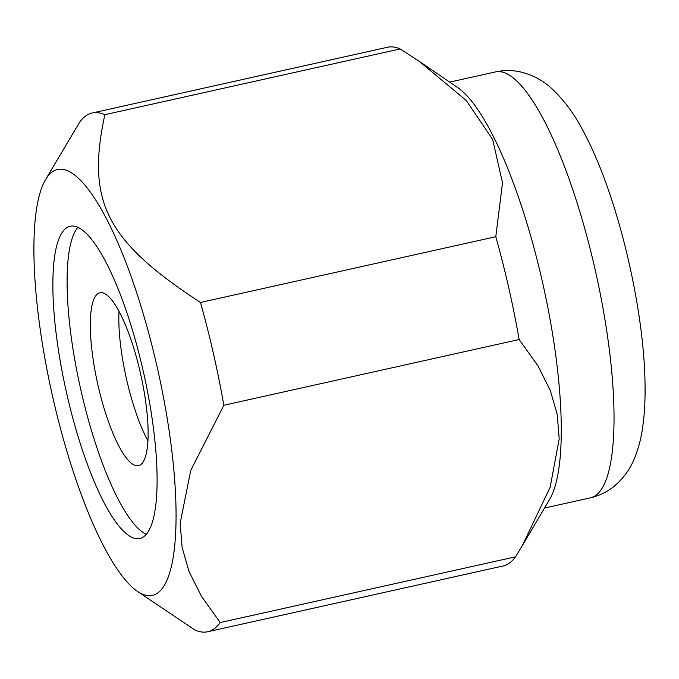 <?xml version="1.0" encoding="UTF-8"?>
<svg xmlns="http://www.w3.org/2000/svg" width="679" height="679" viewBox="0 0 679 679"><rect width="100%" height="100%" fill="white"/><g stroke="black" fill="none" stroke-linecap="round" stroke-linejoin="round"><path stroke-width="1.02" d="M157.061 484.628A159.964 39.781 -102.6 0 0 127.143 313.409A159.964 39.781 -102.6 0 0 70.226 226.243A159.964 39.781 -102.6 0 0 52.903 280.13A159.964 39.781 -102.6 0 0 82.821 451.348A159.964 39.781 -102.6 0 0 139.747 538.523A159.964 39.781 -102.6 0 0 157.061 484.628M77.932 227.304A159.964 39.781 -102.6 0 0 67.136 276.964A159.964 39.781 -102.6 0 0 92.811 434.967A159.964 39.781 -102.6 0 0 146.274 534.288M137.209 591.231L195.026 630.053A265.718 66.084 -102.6 0 0 207.681 631.742A265.718 66.084 -102.6 0 0 220.217 622.558L201.425 596.281L189.051 571.599L182.133 547.529L180.156 523.229L190.731 470.53L223.832 405.261L519.146 339.517L537.938 365.794L550.313 390.476L557.23 414.538L559.207 438.838L550.16 487.199L522.363 545.568L549.617 499.421A218.18 54.261 -102.6 0 0 561.227 436.079A218.18 54.261 -102.6 0 0 457.969 87.769L419.376 61.407L466.312 100.56L492.665 139.467L502.528 182.846L495.789 236.716L200.475 302.469C106.043 240.731 86.123 201.621 104.838 114.692A265.718 66.084 -102.6 0 0 92.183 113.003A265.718 66.084 -102.6 0 0 79.647 122.186L45.561 179.579A218.18 54.261 -102.6 0 0 33.95 242.921A218.18 54.261 -102.6 0 0 137.209 591.231A218.18 54.261 -102.6 0 0 176.014 521.837A218.18 54.261 -102.6 0 0 126.625 264.326A218.18 54.261 -102.6 0 0 45.561 179.579M522.363 545.568L515.531 556.814L220.217 622.558M207.681 631.742L502.986 565.997A265.718 66.084 -102.6 0 0 515.531 556.814M104.838 114.692L400.143 48.947A265.718 66.084 -102.6 0 0 387.497 47.258L92.183 113.003M400.143 48.947L419.376 61.407M519.146 339.517A265.718 66.084 -102.6 0 0 495.789 236.716M223.832 405.261A265.718 66.084 -102.6 0 0 200.475 302.469M138.839 465.573A88.576 22.025 -102.6 0 0 140.553 373.671A88.576 22.025 -102.6 0 0 99.974 292.751A88.576 22.025 -102.6 0 0 99.601 292.853A88.576 22.025 -102.6 0 0 97.886 384.755A88.576 22.025 -102.6 0 0 138.465 465.667A88.576 22.025 -102.6 0 0 138.839 465.573M119.029 311.254A88.576 22.025 -102.6 0 0 147.878 440.832M590.365 497.843A218.18 54.261 -102.6 0 0 613.986 424.333A218.18 54.261 -102.6 0 0 545.636 123.493A218.18 54.261 -102.6 0 0 495.534 71.906C504.022 70.081 512.416 70.098 520.734 71.982C532.65 74.996 542.844 80.385 551.306 88.151C564.724 100.5 576.327 116.669 586.104 136.657C618.391 199.091 644.371 309.522 645.05 384.976C645.288 400.279 644.507 414.283 642.699 426.989C641.129 438.685 638.192 449.574 633.897 459.658C629.569 470.089 622.745 479.153 613.434 486.86C606.636 492.207 598.946 495.865 590.365 497.843L544.516 508.045M449.693 82.117L495.534 71.906"/></g></svg>
